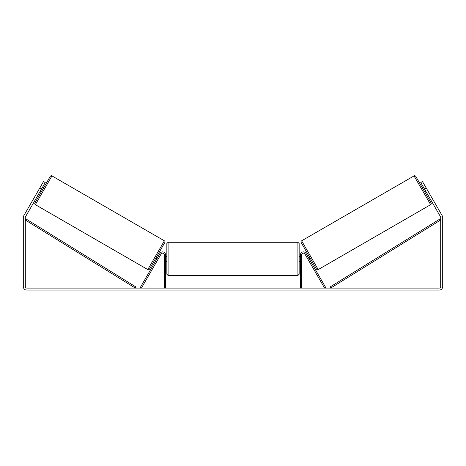 <?xml version="1.0" encoding="UTF-8"?>
<svg xmlns="http://www.w3.org/2000/svg" width="466" height="466" viewBox="0 0 466 466"><rect width="100%" height="100%" fill="white"/><g stroke="black" fill="none" stroke-linecap="round" stroke-linejoin="round"><path stroke-width="0.7" d="M165.599 288.093L165.599 254.89A2.994 2.994 0 0 0 160.007 253.388L140.33 287.464L141.414 288.093L161.085 254.017A1.748 1.748 0 0 1 164.347 254.89L164.347 288.093M301.653 288.093L301.653 254.89A1.748 1.748 0 0 1 304.915 254.017L324.586 288.093L325.67 287.464L305.993 253.388A2.994 2.994 0 0 0 300.401 254.89L300.401 288.093M414.041 175.915A1.247 1.247 0 0 1 415.748 176.369L431.097 202.96A1.247 1.247 0 0 1 430.642 204.667L318.22 269.575A1.247 1.247 0 0 1 316.513 269.115L301.164 242.524A1.247 1.247 0 0 1 301.618 240.817L414.041 175.915L430.642 204.667M425.749 191.206L424.672 191.829L422.173 187.501L423.256 186.878M306.512 254.285L307.589 253.661M309.005 258.607L310.088 257.983M306.867 254.902L308.649 257.989M423.611 187.495L425.394 190.582M41.497 189.039L39.767 188.043L43.513 181.559L45.243 182.555L25.496 216.754A1.497 1.497 0 0 0 25.298 217.5L25.298 286.59A1.497 1.497 0 0 0 26.795 288.093L439.205 288.093A1.497 1.497 0 0 0 440.702 286.59L440.702 217.5A1.497 1.497 0 0 0 440.504 216.754L420.757 182.555L422.487 181.559L426.233 188.043L424.503 189.039M39.767 188.043L23.766 215.752A3.495 3.495 0 0 0 23.3 217.5L23.3 286.59A3.495 3.495 0 0 0 26.795 290.085L439.205 290.085A3.495 3.495 0 0 0 442.7 286.59L442.7 217.5A3.495 3.495 0 0 0 442.234 215.752L426.233 188.043M51.959 175.915A1.247 1.247 0 0 0 50.252 176.369L34.903 202.96A1.247 1.247 0 0 0 35.358 204.667L147.78 269.575A1.247 1.247 0 0 0 149.487 269.115L164.836 242.524A1.247 1.247 0 0 0 164.381 240.817L51.959 175.915L35.358 204.667M43.827 187.501L42.744 186.878M42.389 187.495L40.606 190.582M41.328 191.829L40.251 191.206M159.489 254.285L158.411 253.661L155.912 257.983L156.995 258.607M159.133 254.902L157.351 257.989M166.845 258.88L166.845 243.532L168.092 242.279L168.092 275.482L166.845 274.235L166.845 258.88M299.155 243.532L299.155 274.235L297.908 275.482L297.908 242.279L299.155 243.532M165.599 257.098L165.599 260.663M300.401 260.663L300.401 257.098M25.298 219.999L135.338 288.093L135.996 287.027L25.956 218.933L25.298 219.999M440.702 219.999L330.662 288.093L330.004 287.027L440.044 218.933L440.702 219.999M318.22 269.575L301.618 240.817M147.78 269.575L164.381 240.817M297.908 242.279L168.092 242.279M166.845 256.387L165.599 256.387M300.401 256.387L299.155 256.387M300.401 261.379L299.155 261.379M166.845 261.379L165.599 261.379M297.908 275.482L168.092 275.482"/></g></svg>
